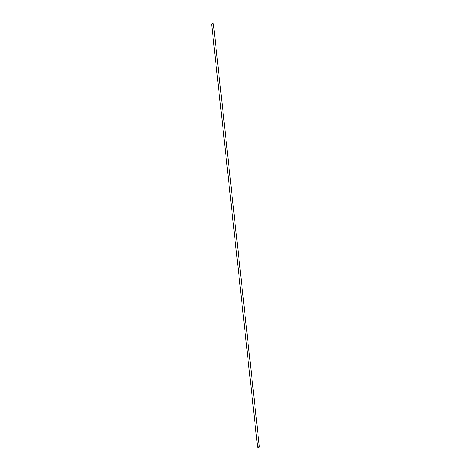 <?xml version="1.0" encoding="UTF-8"?>
<svg xmlns="http://www.w3.org/2000/svg" width="471" height="471" viewBox="0 0 471 471"><rect width="100%" height="100%" fill="white"/><g stroke="black" fill="none" stroke-linecap="round" stroke-linejoin="round"><path stroke-width="0.35" stroke-dasharray="2.35 1.77" d="M257.79 447.379A0.907 0.318 173.8 0 0 259.221 447.226M213.422 23.868A0.907 0.318 -6.2 0 1 212.551 24.28A0.907 0.318 -6.2 0 1 211.614 24.062M211.779 23.844L213.21 23.691"/><path stroke-width="0.71" d="M258.968 447.044L259.18 447.303L257.849 447.45L258.968 447.044M259.221 447.226A0.907 0.318 173.8 0 0 259.338 447.132A0.907 0.318 173.8 0 0 259.386 447.008A0.907 0.318 173.8 0 0 259.068 446.808A0.907 0.318 173.8 0 0 258.09 446.855A0.907 0.318 173.8 0 0 257.578 447.209A0.907 0.318 173.8 0 0 257.661 447.315A0.907 0.318 173.8 0 0 257.79 447.379M257.578 447.209L211.614 24.062A0.907 0.318 -6.2 0 1 211.662 23.939A0.907 0.318 -6.2 0 1 213.098 23.662A0.907 0.318 -6.2 0 1 213.339 23.756A0.907 0.318 -6.2 0 1 213.422 23.868L259.386 447.008M213.21 23.691L211.779 23.844"/></g></svg>

